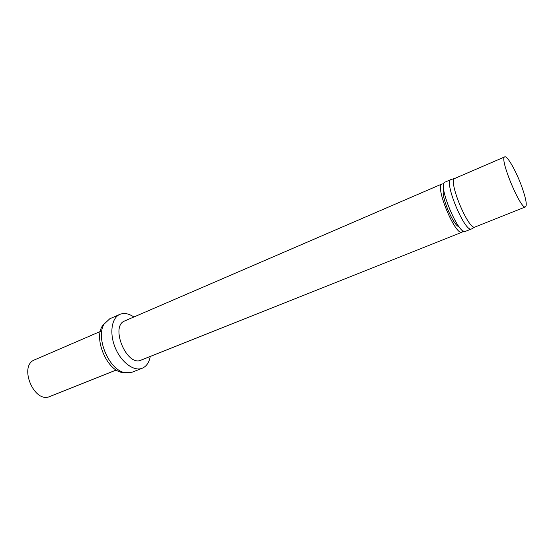 <?xml version="1.0" encoding="UTF-8"?>
<svg xmlns="http://www.w3.org/2000/svg" width="554" height="554" viewBox="0 0 554 554"><rect width="100%" height="100%" fill="white"/><g stroke="black" fill="none" stroke-linecap="round" stroke-linejoin="round"><path stroke-width="0.83" d="M104.845 322.954L102.234 326.223C93.889 338.84 106.548 369.359 121.381 372.35L125.543 372.814M522.083 187.529C516.647 172.052 507.284 155.314 504.749 156.872C498.912 157.599 520.871 210.506 525.511 206.884C527.166 205.312 526.023 198.865 522.083 187.529M100.26 331.507L34.68 359.823C18.254 365.661 34.161 403.984 49.895 396.47L116.25 370.024M133.874 316.992C128.805 313.529 124.138 312.657 119.858 314.374L109.74 318.806L104.145 324.069C95.406 337.275 108.736 369.386 124.255 372.523L131.935 372.274L142.212 368.244C146.45 366.423 149.137 362.496 150.259 356.464M119.858 314.374C111.562 317.809 109.2 333.363 115.28 347.85C121.243 362.378 133.923 371.692 142.212 368.244M443.712 184.025L442.106 183.914L124.823 320.904C109.727 326.064 126.783 367.164 141.097 360.114L462.126 232.154L463.186 230.935M442.106 183.914C434.329 185.555 455.478 236.503 462.126 232.154M443.768 189.967C440.222 194.461 453.331 226.046 459.017 226.704M451.018 179.531L444.938 182.162C437.106 183.783 458.698 235.789 465.367 231.385L471.53 228.934C465.041 233.262 443.38 181.061 451.018 179.531L454.786 178.45M504.749 156.872L454.889 178.395C447.494 179.856 468.809 231.205 475.062 226.995L525.511 206.884M121.381 372.35L124.255 372.523M102.234 326.223L104.145 324.069M474.951 227.029L471.911 228.698"/></g></svg>
